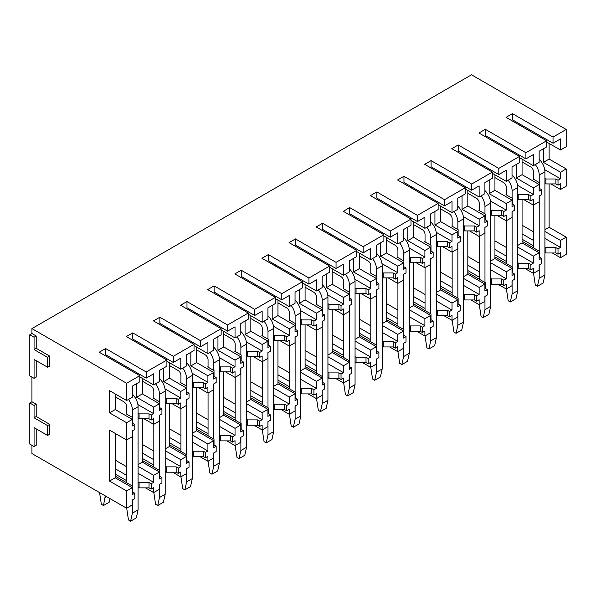 <?xml version="1.0" encoding="UTF-8"?>
<svg xmlns="http://www.w3.org/2000/svg" width="596" height="596" viewBox="0 0 596 596"><rect width="100%" height="100%" fill="white"/><g stroke="black" fill="none" stroke-linecap="round" stroke-linejoin="round"><path stroke-width="0.89" d="M31.938 445.324L31.938 453.541L126.613 508.209L126.613 490.948L109.53 481.076L109.53 430.118L126.613 439.982L126.613 422.72L109.53 412.857L109.53 390.656L126.613 400.519L126.613 383.258L31.938 328.597L31.938 333.529L29.8 334.766L29.8 375.86L34.069 378.326L34.069 359.425L47.598 367.233L47.598 357.369L34.069 349.561L34.069 337.232L29.8 334.766M29.8 402.993L29.8 444.087L34.069 446.553L34.069 427.652L47.598 435.46L47.598 425.596L34.069 417.789L34.069 405.459L29.8 402.993L31.938 401.756L31.938 377.097M566.2 129.466L553.028 137.073L553.028 143.234L560.508 138.92L560.508 150.021L566.2 146.728L566.2 129.466L471.518 74.805L31.938 328.597M146.191 371.956L146.191 378.125L153.664 373.811L153.664 384.904L159.43 381.574L159.43 370.481L166.91 366.16L166.91 359.999L146.191 371.956L105.619 348.533L99.212 352.229L139.784 375.659L126.613 383.258M166.91 359.999L126.33 336.569L132.737 332.873L173.317 356.296L194.028 344.339L153.455 320.909L159.862 317.214L200.435 340.636L221.153 328.679L180.573 305.256L186.98 301.554L227.56 324.984L248.279 313.019L207.699 289.596L214.106 285.894L254.686 309.324L275.397 297.359L234.824 273.936L241.231 270.234L281.804 293.664L302.522 281.699L261.942 258.277L268.349 254.574L308.929 278.004L329.64 266.047L289.067 242.617L295.474 238.921L336.047 262.344L356.766 250.387L316.185 226.957L322.592 223.262L363.173 246.684L383.891 234.727L343.311 211.297L349.718 207.602L390.298 231.025L411.009 219.067L370.436 195.637L376.843 191.942L417.416 215.365L438.135 203.407L397.554 179.977L403.961 176.282L444.542 199.712L465.252 187.747L424.68 164.325L431.087 160.622L471.66 184.052L492.378 172.088L451.798 148.665L458.205 144.962L498.785 168.392L519.503 156.428L478.923 133.005L485.33 129.302L525.91 152.732L546.621 140.768L506.049 117.345L512.456 113.642L553.028 137.073M546.621 140.768L546.621 146.936L539.149 151.25L539.149 162.35L533.383 165.681L533.383 154.58L525.91 158.894L525.91 152.732M498.785 168.392L498.785 174.554L506.257 170.24L506.257 181.34L512.024 178.01L512.024 166.91L519.503 162.596L519.503 156.428M492.378 172.088L492.378 178.256L484.906 182.57L484.906 193.67L479.139 196.993L479.139 185.9L471.66 190.213L471.66 184.052M465.252 187.747L465.252 193.916L457.78 198.23L457.78 209.323L452.014 212.653L452.014 201.56L444.542 205.873L444.542 199.712M438.135 203.407L438.135 209.576L430.662 213.89L430.662 224.983L424.896 228.313L424.896 217.22L417.416 221.533L417.416 215.365M411.009 219.067L411.009 225.228L403.537 229.549L403.537 240.642L397.77 243.973L397.77 232.88L390.298 237.193L390.298 231.025M383.891 234.727L383.891 240.888L376.411 245.209L376.411 256.302L370.645 259.632L370.645 248.532L363.173 252.853L363.173 246.684M356.766 250.387L356.766 256.548L349.293 260.862L349.293 271.962L343.527 275.292L343.527 264.192L336.047 268.513L336.047 262.344M329.64 266.047L329.64 272.208L322.168 276.522L322.168 287.622L316.401 290.952L316.401 279.852L308.929 284.165L308.929 278.004M302.522 281.699L302.522 287.868L295.042 292.182L295.042 303.282L289.276 306.612L289.276 295.512L281.804 299.825L281.804 293.664M275.397 297.359L275.397 303.528L267.924 307.841L267.924 318.942L262.158 322.272L262.158 311.172L254.686 315.485L254.686 309.324M248.279 313.019L248.279 319.188L240.799 323.501L240.799 334.602L235.033 337.925L235.033 326.832L227.56 331.145L227.56 324.984M221.153 328.679L221.153 334.848L213.681 339.161L213.681 350.254L207.915 353.584L207.915 342.491L200.435 346.805L200.435 340.636M194.028 344.339L194.028 350.508L186.555 354.821L186.555 365.914L180.789 369.244L180.789 358.151L173.317 362.465L173.317 356.296M139.784 375.659L139.784 381.82L132.312 386.141L132.312 397.234L126.613 400.519M560.508 150.021L546.621 142.004M533.383 165.681L519.503 157.664M506.257 181.34L492.378 173.324M479.139 196.993L465.252 188.984M452.014 212.653L438.135 204.644M424.896 228.313L411.009 220.296M397.77 243.973L383.891 235.956M370.645 259.632L356.766 251.616M343.527 275.292L329.64 267.276M316.401 290.952L302.522 282.936M289.276 306.612L275.397 298.596M262.158 322.272L248.279 314.256M235.033 337.925L221.153 329.916M207.915 353.584L194.028 345.576M180.789 369.244L166.91 361.228M153.664 384.904L139.784 376.888M544.915 183.352L545.914 183.926L555.874 183.926L558.012 185.162L560.508 183.724L560.508 189.476L566.2 186.19L566.2 168.929L549.117 159.065L543.418 162.35L543.418 148.784M549.117 159.065L549.117 143.442M517.79 199.012L518.788 199.585L528.756 199.585L530.894 200.822L533.383 199.377L533.383 205.136L539.149 201.806L539.149 196.054L541.637 194.616L541.637 189.684L539.149 191.122L539.149 184.544L522.066 174.68L516.3 178.01L516.3 164.444M522.066 174.68L522.066 159.139M490.672 214.672L491.663 215.245L501.631 215.245L503.769 216.475L506.257 215.037L506.257 220.796L512.024 217.465L512.024 211.714L514.519 210.269L514.519 205.337L512.024 206.775L512.024 200.204L494.941 190.34L494.941 174.799M494.941 190.34L489.174 193.67L489.174 180.104M463.546 230.332L464.545 230.905L474.513 230.905L476.644 232.135L479.139 230.697L479.139 236.456L484.906 233.125L484.906 227.367L487.394 225.929L487.394 220.997L484.906 222.435L484.906 215.864L467.815 206L462.049 209.33L462.049 195.764M467.815 206L467.815 190.459M436.421 245.984L437.419 246.565L447.387 246.565L449.526 247.794L452.014 246.357L452.014 252.108L457.78 248.785L457.78 243.026L460.276 241.589L460.276 236.657L457.78 238.095L457.78 231.524L440.697 221.66L434.931 224.983L434.931 211.424M440.697 221.66L440.697 206.119M409.303 261.644L410.301 262.225L420.262 262.225L422.4 263.454L424.896 262.017L424.896 267.768L430.662 264.445L430.662 258.686L433.15 257.248L433.15 252.317L430.662 253.754L430.662 247.176L413.572 237.312L407.806 240.642L407.806 227.083M413.572 237.312L413.572 221.779M382.178 277.304L383.176 277.878L393.144 277.878L395.275 279.114L397.77 277.676L397.77 283.428L403.537 280.098L403.537 274.346L406.025 272.908L406.025 267.976L403.537 269.414L403.537 262.836L386.454 252.972L380.688 256.302L380.688 242.743M386.454 252.972L386.454 237.439M355.06 292.964L356.05 293.537L366.019 293.537L368.157 294.774L370.645 293.336L370.645 299.088L376.411 295.758L376.411 290.006L378.907 288.568L378.907 283.636L376.411 285.074L376.411 278.496L359.328 268.632L353.562 271.962L353.562 258.396M359.328 268.632L359.328 253.099M327.934 308.624L328.932 309.197L338.9 309.197L341.031 310.434L343.527 308.996L343.527 314.748L349.293 311.417L349.293 305.666L351.782 304.228L351.782 299.296L349.293 300.734L349.293 294.156L332.203 284.292L326.437 287.622L326.437 274.056M332.203 284.292L332.203 268.759M300.809 324.284L301.807 324.857L311.775 324.857L313.913 326.094L316.401 324.656L316.401 330.407L322.168 327.077L322.168 321.326L324.664 319.888L324.664 314.956L322.168 316.394L322.168 309.816L305.085 299.952L299.319 303.282L299.319 289.716M305.085 299.952L305.085 284.419M273.691 339.944L274.689 340.517L284.65 340.517L286.788 341.754L289.276 340.309L289.276 346.067L295.042 342.737L295.042 336.986L297.538 335.548L297.538 330.609L295.042 332.054L295.042 325.476L277.959 315.612L272.193 318.942L272.193 305.375M277.959 315.612L277.959 300.071M246.565 355.603L247.564 356.177L257.532 356.177L259.662 357.406L262.158 355.968L262.158 361.727L267.924 358.397L267.924 352.638L270.413 351.2L270.413 346.269L267.924 347.706L267.924 341.135L250.841 331.272L245.075 334.602L245.075 321.035M250.841 331.272L250.841 315.731M219.447 371.263L220.438 371.837L230.406 371.837L232.544 373.066L235.033 371.628L235.033 377.387L240.799 374.057L240.799 368.298L243.295 366.86L243.295 361.928L240.799 363.366L240.799 356.795L223.716 346.932L217.95 350.254L217.95 336.695M223.716 346.932L223.716 331.391M192.322 386.916L193.32 387.497L203.288 387.497L205.419 388.726L207.915 387.288L207.915 393.04L213.681 389.717L213.681 383.958L216.169 382.52L216.169 377.588L213.681 379.026L213.681 372.455L196.591 362.591L190.824 365.914L190.824 352.355M196.591 362.591L196.591 347.051M165.196 402.576L166.195 403.157L176.163 403.157L178.301 404.386L180.789 402.948L180.789 408.7L186.555 405.377L186.555 399.618L189.044 398.18L189.044 393.248L186.555 394.686L186.555 388.108L169.473 378.244L163.706 381.574L163.706 368.015M169.473 378.244L169.473 362.711M138.078 418.236L139.077 418.809L149.037 418.809L151.175 420.046L153.664 418.608L153.664 424.359L159.43 421.029L159.43 415.278L161.926 413.84L161.926 408.908L159.43 410.346L159.43 403.768L142.347 393.904L136.581 397.234L136.581 383.675M142.347 393.904L142.347 378.371M126.613 439.982L132.312 436.689L132.312 430.938L134.8 429.5L134.8 424.568L132.312 426.006L132.312 419.428L115.222 409.564L109.53 412.857M115.222 409.564L115.222 393.949M566.2 168.929L560.508 172.214L543.418 162.35M539.149 184.544L533.383 187.874L516.3 178.01M512.024 200.204L506.257 203.534L489.174 193.67M484.906 215.864L479.139 219.194L462.049 209.33M457.78 231.524L452.014 234.846L434.931 224.983M430.662 247.176L424.896 250.506L407.806 240.642M403.537 262.836L397.77 266.166L380.688 256.302M376.411 278.496L370.645 281.826L353.562 271.962M349.293 294.156L343.527 297.486L326.437 287.622M322.168 309.816L316.401 313.146L299.319 303.282M295.042 325.476L289.276 328.806L272.193 318.942M267.924 341.135L262.158 344.466L245.075 334.602M240.799 356.795L235.033 360.126L217.95 350.254M213.681 372.455L207.915 375.778L190.824 365.914M186.555 388.108L180.789 391.438L163.706 381.574M159.43 403.768L153.664 407.098L136.581 397.234M132.312 419.428L126.613 422.72M558.012 185.162L558.012 180.23L560.508 178.793L560.508 172.214M530.894 200.822L530.894 195.89L533.383 194.445L533.383 187.874M503.769 216.475L503.769 211.543L506.257 210.105L506.257 203.534M476.644 232.135L476.644 227.203L479.139 225.765L479.139 219.194M449.526 247.794L449.526 242.863L452.014 241.425L452.014 234.846M422.4 263.454L422.4 258.522L424.896 257.085L424.896 250.506M395.275 279.114L395.275 274.182L397.77 272.745L397.77 266.166M368.157 294.774L368.157 289.842L370.645 288.404L370.645 281.826M341.031 310.434L341.031 305.502L343.527 304.064L343.527 297.486M313.913 326.094L313.913 321.162L316.401 319.724L316.401 313.146M286.788 341.754L286.788 336.822L289.276 335.377L289.276 328.806M259.662 357.406L259.662 352.474L262.158 351.037L262.158 344.466M232.544 373.066L232.544 368.134L235.033 366.696L235.033 360.126M205.419 388.726L205.419 383.794L207.915 382.356L207.915 375.778M178.301 404.386L178.301 399.454L180.789 398.016L180.789 391.438M151.175 420.046L151.175 415.114L153.664 413.676L153.664 407.098M560.508 189.476L550.898 183.926M533.383 205.136L523.772 199.585M506.257 220.796L496.647 215.245M479.139 236.456L469.529 230.905M452.014 252.108L442.403 246.565M424.896 267.768L415.285 262.225M397.77 283.428L388.16 277.878M370.645 299.088L361.034 293.537M343.527 314.748L333.916 309.197M316.401 330.407L306.791 324.857M289.276 346.067L279.666 340.517M262.158 361.727L252.548 356.177M235.033 377.387L225.422 371.837M207.915 393.04L198.304 387.497M180.789 408.7L171.179 403.157M153.664 424.359L144.053 418.809M566.2 237.148L560.508 240.441L560.508 247.429L558.012 248.867L558.012 254.209L560.508 252.771L560.508 257.703L566.2 254.417L566.2 237.148L549.117 227.285L544.915 229.713M549.117 227.285L549.117 183.926M539.149 252.771L533.383 256.101L533.383 263.089L530.894 264.527L530.894 269.869L533.383 268.431L533.383 273.363L539.149 270.033L539.149 265.101L541.637 263.663L541.637 258.321L539.149 259.759L539.149 252.771L522.066 242.907L517.79 245.373M522.066 242.907L522.066 199.585M512.024 268.431L506.257 271.761L506.257 278.742L503.769 280.187L503.769 285.529L506.257 284.091L506.257 289.023L512.024 285.693L512.024 280.761L514.519 279.323L514.519 273.981L512.024 275.419L512.024 268.431L494.941 258.567L494.941 215.245M494.941 258.567L490.672 261.033M484.906 284.091L479.139 287.414L479.139 294.402L476.644 295.839L476.644 301.189L479.139 299.751L479.139 304.683L484.906 301.353L484.906 296.421L487.394 294.983L487.394 289.634L484.906 291.079L484.906 284.091L467.815 274.227L463.546 276.693M467.815 274.227L467.815 230.905M457.78 299.751L452.014 303.073L452.014 310.062L449.526 311.499L449.526 316.849L452.014 315.403L452.014 320.335L457.78 317.012L457.78 312.08L460.276 310.635L460.276 305.294L457.78 306.731L457.78 299.751L440.697 289.887L436.421 292.353M440.697 289.887L440.697 246.565M430.662 315.403L424.896 318.733L424.896 325.721L422.4 327.159L422.4 332.501L424.896 331.063L424.896 335.995L430.662 332.665L430.662 327.733L433.15 326.295L433.15 320.953L430.662 322.391L430.662 315.403L413.572 305.539L409.303 308.005M413.572 305.539L413.572 262.225M403.537 331.063L397.77 334.393L397.77 341.381L395.275 342.819L395.275 348.161L397.77 346.723L397.77 351.655L403.537 348.325L403.537 343.393L406.025 341.955L406.025 336.613L403.537 338.051L403.537 331.063L386.454 321.199L382.178 323.665M386.454 321.199L386.454 277.878M376.411 346.723L370.645 350.053L370.645 357.041L368.157 358.479L368.157 363.821L370.645 362.383L370.645 367.315L376.411 363.985L376.411 359.053L378.907 357.615L378.907 352.273L376.411 353.711L376.411 346.723L359.328 336.859L355.06 339.325M359.328 336.859L359.328 293.537M349.293 362.383L343.527 365.713L343.527 372.701L341.031 374.139L341.031 379.481L343.527 378.043L343.527 382.975L349.293 379.645L349.293 374.713L351.782 373.275L351.782 367.933L349.293 369.371L349.293 362.383L332.203 352.519L327.934 354.985M332.203 352.519L332.203 309.197M322.168 378.043L316.401 381.373L316.401 388.361L313.913 389.799L313.913 395.141L316.401 393.703L316.401 398.635L322.168 395.304L322.168 390.373L324.664 388.935L324.664 383.593L322.168 385.031L322.168 378.043L305.085 368.179L300.809 370.645M305.085 368.179L305.085 324.857M295.042 393.703L289.276 397.033L289.276 404.021L286.788 405.459L286.788 410.8L289.276 409.363L289.276 414.295L295.042 410.964L295.042 406.032L297.538 404.595L297.538 399.253L295.042 400.691L295.042 393.703L277.959 383.839L273.691 386.305M277.959 383.839L277.959 340.517M267.924 409.363L262.158 412.693L262.158 419.673L259.662 421.119L259.662 426.46L262.158 425.022L262.158 429.954L267.924 426.624L267.924 421.692L270.413 420.255L270.413 414.913L267.924 416.351L267.924 409.363L250.841 399.499L246.565 401.965M250.841 399.499L250.841 356.177M240.799 425.022L235.033 428.345L235.033 435.333L232.544 436.771L232.544 442.12L235.033 440.682L235.033 445.614L240.799 442.284L240.799 437.352L243.295 435.914L243.295 430.565L240.799 432.003L240.799 425.022L223.716 415.159L219.447 417.625M223.716 415.159L223.716 371.837M213.681 440.682L207.915 444.005L207.915 450.993L205.419 452.431L205.419 457.78L207.915 456.335L207.915 461.267L213.681 457.944L213.681 453.012L216.169 451.567L216.169 446.225L213.681 447.663L213.681 440.682L196.591 430.811L192.322 433.277M196.591 430.811L196.591 387.497M186.555 456.335L180.789 459.665L180.789 466.653L178.301 468.091L178.301 473.433L180.789 471.995L180.789 476.927L186.555 473.597L186.555 468.665L189.044 467.227L189.044 461.885L186.555 463.323L186.555 456.335L169.473 446.471L165.196 448.937M169.473 446.471L169.473 403.157M159.43 471.995L153.664 475.325L153.664 482.313L151.175 483.751L151.175 489.092L153.664 487.655L153.664 492.587L159.43 489.256L159.43 484.325L161.926 482.887L161.926 477.545L159.43 478.983L159.43 471.995L142.347 462.131L138.078 464.597M142.347 462.131L142.347 418.809M126.613 508.209L132.312 504.916L132.312 499.984L134.8 498.547L134.8 493.205L132.312 494.643L132.312 487.655L115.222 477.791L109.53 481.076M115.222 477.791L115.222 433.404M560.508 240.441L544.915 231.442M533.383 256.101L517.79 247.102M506.257 271.761L490.672 262.754M479.139 287.414L463.546 278.414M452.014 303.073L436.421 294.074M424.896 318.733L409.303 309.734M397.77 334.393L382.178 325.394M370.645 350.053L355.06 341.054M343.527 365.713L327.934 356.713M316.401 381.373L300.809 372.373M289.276 397.033L273.691 388.033M262.158 412.693L246.565 403.686M235.033 428.345L219.447 419.346M207.915 444.005L192.322 435.005M180.789 459.665L165.196 450.665M153.664 475.325L138.078 466.325M132.312 487.655L126.613 490.948M560.508 257.703L552.321 252.972M533.383 273.363L525.195 268.632M506.257 289.023L498.07 284.292M479.139 304.683L470.952 299.952M452.014 320.335L443.826 315.612M424.896 335.995L416.708 331.272M397.77 351.655L389.583 346.932M370.645 367.315L362.457 362.591M343.527 382.975L335.339 378.251M316.401 398.635L308.214 393.904M289.276 414.295L281.096 409.564M262.158 429.954L253.97 425.224M235.033 445.614L226.845 440.884M207.915 461.267L199.727 456.543M180.789 476.927L172.602 472.203M153.664 492.587L145.484 487.863M47.598 435.46L49.736 434.223L49.736 424.359L36.207 416.552L36.207 404.222L31.938 401.756M34.069 446.553L36.207 445.324L36.207 428.882M47.598 367.233L49.736 365.996L49.736 356.132L36.207 348.325L36.207 335.995L31.938 333.529M34.069 378.326L36.207 377.097L36.207 360.655M522.066 241.261L539.507 251.333L539.507 257.085L541.637 258.321M560.508 247.429L544.915 238.43M533.524 231.851L522.066 225.236M522.066 233.863L533.524 240.479M544.915 247.057L545.914 247.631L555.874 247.631L558.012 248.867M522.066 239.205L533.524 245.828M544.915 252.399L545.914 252.972L545.914 247.631M558.012 254.209L555.874 252.972L545.914 252.972M555.874 252.972L555.874 247.631M560.508 178.793L544.729 169.681M541.637 189.684L539.507 188.448L539.507 182.696L533.1 178.994L533.524 178.748M544.915 178.42L545.914 178.994L555.874 178.994L558.012 180.23M555.874 183.926L555.874 178.994M519.928 125.361L519.928 124.124M553.028 143.234L512.456 119.811L512.456 113.642M545.914 183.926L545.914 178.994M494.941 256.921L512.381 266.993L512.381 272.745L514.519 273.981M533.383 263.089L517.79 254.082M506.399 247.511L494.941 240.896M494.941 249.523L506.399 256.138M517.79 262.717L518.788 263.29L528.756 263.29L530.894 264.527M494.941 254.865L506.399 261.48M517.79 268.058L518.788 268.632L518.788 263.29M530.894 269.869L528.756 268.632L518.788 268.632M528.756 268.632L528.756 263.29M533.383 194.445L517.604 185.341M514.519 205.337L512.381 204.108L512.381 198.356L505.974 194.654L506.399 194.408M517.79 194.08L518.788 194.654L528.756 194.654L530.894 195.89M528.756 199.585L528.756 194.654M492.803 141.021L492.803 139.784M525.91 158.894L485.33 135.471L485.33 129.302M518.788 199.585L518.788 194.654M467.815 272.581L485.263 282.653L485.263 288.404L487.394 289.634M506.257 278.742L490.672 269.742M479.281 263.171L467.815 256.548M467.815 265.183L479.281 271.798M490.672 278.377L491.663 278.95L501.631 278.95L503.769 280.187M467.815 270.524L479.281 277.14M490.672 283.718L491.663 284.292L491.663 278.95M503.769 285.529L501.631 284.292L491.663 284.292M501.631 284.292L501.631 278.95M506.257 210.105L490.486 201.001M487.394 220.997L485.263 219.768L485.263 214.009L478.856 210.314L479.281 210.068M490.672 209.74L491.663 210.314L501.631 210.314L503.769 211.543M501.631 215.245L501.631 210.314M465.685 156.674L465.685 155.444M498.785 174.554L458.205 151.131L458.205 144.962M491.663 215.245L491.663 210.314M440.697 288.24L458.138 298.305L458.138 304.064L460.276 305.294M479.139 294.402L463.546 285.402M452.155 278.831L440.697 272.208M440.697 280.843L452.155 287.458M463.546 294.037L464.545 294.61L474.513 294.61L476.644 295.839M440.697 286.184L452.155 292.8M463.546 299.378L464.545 299.952L464.545 294.61M476.644 301.189L474.513 299.952L464.545 299.952M474.513 299.952L474.513 294.61M479.139 225.765L463.36 216.661M460.276 236.657L458.138 235.427L458.138 229.669L451.731 225.973L452.155 225.728M463.546 225.4L464.545 225.973L474.513 225.973L476.644 227.203M474.513 230.905L474.513 225.973M438.559 172.333L438.559 171.104M471.66 190.213L431.087 166.791L431.087 160.622M464.545 230.905L464.545 225.973M413.572 303.9L431.012 313.965L431.012 319.724L433.15 320.953M452.014 310.062L436.421 301.062M425.037 294.484L413.572 287.868M413.572 296.503L425.037 303.118M436.421 309.697L437.419 310.27L447.387 310.27L449.526 311.499M413.572 301.844L425.037 308.46M436.421 315.038L437.419 315.612L437.419 310.27M449.526 316.849L447.387 315.612L437.419 315.612M447.387 315.612L447.387 310.27M452.014 241.425L436.235 232.313M433.15 252.317L431.012 251.087L431.012 245.329L424.605 241.633L425.037 241.387M436.421 241.052L437.419 241.633L447.387 241.633L449.526 242.863M447.387 246.565L447.387 241.633M411.441 187.993L411.441 186.764M444.542 205.873L403.961 182.443L403.961 176.282M437.419 246.565L437.419 241.633M386.454 319.56L403.894 329.625L403.894 335.384L406.025 336.613M424.896 325.721L409.303 316.722M397.912 310.144L386.454 303.528M386.454 312.162L397.912 318.778M409.303 325.349L410.301 325.93L420.262 325.93L422.4 327.159M386.454 317.504L397.912 324.12M409.303 330.698L410.301 331.272L410.301 325.93M422.4 332.501L420.262 331.272L410.301 331.272M420.262 331.272L420.262 325.93M424.896 257.085L409.117 247.973M406.025 267.976L403.894 266.74L403.894 260.988L397.487 257.293L397.912 257.04M409.303 256.712L410.301 257.293L420.262 257.293L422.4 258.522M420.262 262.225L420.262 257.293M384.316 203.653L384.316 202.424M417.416 221.533L376.843 198.103L376.843 191.942M410.301 262.225L410.301 257.293M359.328 335.22L376.769 345.285L376.769 351.037L378.907 352.273M397.77 341.381L382.178 332.382M370.786 325.803L359.328 319.188M359.328 327.815L370.786 334.438M382.178 341.009L383.176 341.59L393.144 341.59L395.275 342.819M359.328 333.164L370.786 339.78M382.178 346.358L383.176 346.932L383.176 341.59M395.275 348.161L393.144 346.932L383.176 346.932M393.144 346.932L393.144 341.59M397.77 272.745L381.991 263.633M378.907 283.636L376.769 282.4L376.769 276.648L370.362 272.946L370.786 272.7M382.178 272.372L383.176 272.946L393.144 272.946L395.275 274.182M393.144 277.878L393.144 272.946M357.19 219.313L357.19 218.084M390.298 237.193L349.718 213.763L349.718 207.602M383.176 277.878L383.176 272.946M332.203 350.873L349.643 360.945L349.643 366.696L351.782 367.933M370.645 357.041L355.06 348.042M343.668 341.463L332.203 334.848M332.203 343.475L343.668 350.098M355.06 356.669L356.05 357.242L366.019 357.242L368.157 358.479M332.203 348.824L343.668 355.44M355.06 362.01L356.05 362.591L356.05 357.242M368.157 363.821L366.019 362.591L356.05 362.591M366.019 362.591L366.019 357.242M370.645 288.404L354.873 279.293M351.782 299.296L349.643 298.06L349.643 292.308L343.236 288.606L343.668 288.36M355.06 288.032L356.05 288.606L366.019 288.606L368.157 289.842M366.019 293.537L366.019 288.606M330.072 234.973L330.072 233.736M363.173 252.853L322.592 229.423L322.592 223.262M356.05 293.537L356.05 288.606M305.085 366.533L322.525 376.605L322.525 382.356L324.664 383.593M343.527 372.701L327.934 363.702M316.543 357.123L305.085 350.508M305.085 359.135L316.543 365.75M327.934 372.329L328.932 372.902L338.9 372.902L341.031 374.139M305.085 364.476L316.543 371.099M327.934 377.67L328.932 378.251L328.932 372.902M341.031 379.481L338.9 378.251L328.932 378.251M338.9 378.251L338.9 372.902M343.527 304.064L327.748 294.953M324.664 314.956L322.525 313.72L322.525 307.968L316.118 304.265L316.543 304.02M327.934 303.692L328.932 304.265L338.9 304.265L341.031 305.502M338.9 309.197L338.9 304.265M302.947 250.633L302.947 249.396M336.047 268.513L295.474 245.083L295.474 238.921M328.932 309.197L328.932 304.265M277.959 382.192L295.4 392.265L295.4 398.016L297.538 399.253M316.401 388.361L300.809 379.361M289.425 372.783L277.959 366.168M277.959 374.795L289.425 381.41M300.809 387.989L301.807 388.562L311.775 388.562L313.913 389.799M277.959 380.136L289.425 386.759M300.809 393.33L301.807 393.904L301.807 388.562M313.913 395.141L311.775 393.904L301.807 393.904M311.775 393.904L311.775 388.562M316.401 319.724L300.622 310.613M297.538 330.609L295.4 329.379L295.4 323.628L288.993 319.925L289.425 319.68M300.809 319.352L301.807 319.925L311.775 319.925L313.913 321.162M311.775 324.857L311.775 319.925M275.821 266.293L275.821 265.056M308.929 284.165L268.349 260.743L268.349 254.574M301.807 324.857L301.807 319.925M250.841 397.852L268.282 407.925L268.282 413.676L270.413 414.913M289.276 404.021L273.691 395.014M262.3 388.443L250.841 381.827M250.841 390.454L262.3 397.07M273.691 403.648L274.689 404.222L284.65 404.222L286.788 405.459M250.841 395.796L262.3 402.412M273.691 408.99L274.689 409.564L274.689 404.222M286.788 410.8L284.65 409.564L274.689 409.564M284.65 409.564L284.65 404.222M289.276 335.377L273.504 326.273M270.413 346.269L268.282 345.039L268.282 339.288L261.875 335.585L262.3 335.339M273.691 335.012L274.689 335.585L284.65 335.585L286.788 336.822M284.65 340.517L284.65 335.585M248.703 281.953L248.703 280.716M281.804 299.825L241.231 276.402L241.231 270.234M274.689 340.517L274.689 335.585M223.716 413.512L241.156 423.585L241.156 429.336L243.295 430.565M262.158 419.673L246.565 410.674M235.174 404.103L223.716 397.48M223.716 406.114L235.174 412.73M246.565 419.308L247.564 419.882L257.532 419.882L259.662 421.119M223.716 411.456L235.174 418.072M246.565 424.65L247.564 425.224L247.564 419.882M259.662 426.46L257.532 425.224L247.564 425.224M257.532 425.224L257.532 419.882M262.158 351.037L246.379 341.933M243.295 361.928L241.156 360.699L241.156 354.94L234.75 351.245L235.174 350.999M246.565 350.671L247.564 351.245L257.532 351.245L259.662 352.474M257.532 356.177L257.532 351.245M221.578 297.605L221.578 296.376M254.686 315.485L214.106 292.062L214.106 285.894M247.564 356.177L247.564 351.245M196.591 429.172L214.031 439.237L214.031 444.996L216.169 446.225M235.033 435.333L219.447 426.334M208.056 419.755L196.591 413.14M196.591 421.774L208.056 428.39M219.447 434.968L220.438 435.542L230.406 435.542L232.544 436.771M196.591 427.116L208.056 433.732M219.447 440.31L220.438 440.884L220.438 435.542M232.544 442.12L230.406 440.884L220.438 440.884M230.406 440.884L230.406 435.542M235.033 366.696L219.254 357.593M216.169 377.588L214.031 376.359L214.031 370.6L207.624 366.905L208.056 366.659M219.447 366.331L220.438 366.905L230.406 366.905L232.544 368.134M230.406 371.837L230.406 366.905M194.46 313.265L194.46 312.036M227.56 331.145L186.98 307.722L186.98 301.554M220.438 371.837L220.438 366.905M169.473 444.832L186.913 454.897L186.913 460.656L189.044 461.885M207.915 450.993L192.322 441.994M180.931 435.415L169.473 428.8M169.473 437.434L180.931 444.05M192.322 450.628L193.32 451.202L203.288 451.202L205.419 452.431M169.473 442.776L180.931 449.391M192.322 455.97L193.32 456.543L193.32 451.202M205.419 457.78L203.288 456.543L193.32 456.543M203.288 456.543L203.288 451.202M207.915 382.356L192.135 373.245M189.044 393.248L186.913 392.019L186.913 386.26L180.506 382.565L180.931 382.319M192.322 381.984L193.32 382.565L203.288 382.565L205.419 383.794M203.288 387.497L203.288 382.565M167.334 328.925L167.334 327.696M200.435 346.805L159.862 323.375L159.862 317.214M193.32 387.497L193.32 382.565M142.347 460.492L159.788 470.557L159.788 476.316L161.926 477.545M180.789 466.653L165.196 457.653M153.813 451.075L142.347 444.46M142.347 453.094L153.813 459.71M165.196 466.281L166.195 466.862L176.163 466.862L178.301 468.091M142.347 458.436L153.813 465.051M165.196 471.63L166.195 472.203L166.195 466.862M178.301 473.433L176.163 472.203L166.195 472.203M176.163 472.203L176.163 466.862M180.789 398.016L165.01 388.905M161.926 408.908L159.788 407.671L159.788 401.92L153.381 398.225L153.813 397.972M165.196 397.644L166.195 398.225L176.163 398.225L178.301 399.454M176.163 403.157L176.163 398.225M140.209 344.585L140.209 343.356M173.317 362.465L132.737 339.035L132.737 332.873M166.195 403.157L166.195 398.225M115.222 476.144L132.67 486.217L132.67 491.968L134.8 493.205M153.664 482.313L138.078 473.313M126.687 466.735L115.222 460.119M115.222 468.747L126.687 475.37M138.078 481.94L139.077 482.522L149.037 482.522L151.175 483.751M115.222 474.096L126.687 480.711M138.078 487.29L139.077 487.863L139.077 482.522M151.175 489.092L149.037 487.863L139.077 487.863M149.037 487.863L149.037 482.522M153.664 413.676L137.892 404.565M134.8 424.568L132.67 423.331L132.67 417.58L126.263 413.877L126.687 413.631M138.078 413.304L139.077 413.877L149.037 413.877L151.175 415.114M149.037 418.809L149.037 413.877M113.091 360.245L113.091 359.015M146.191 378.125L105.619 354.695L105.619 348.533M139.077 418.809L139.077 413.877M36.207 404.222L34.069 405.459M36.207 416.552L34.069 417.789M49.736 424.359L47.598 425.596M36.207 335.995L34.069 337.232M36.207 348.325L34.069 349.561M49.736 356.132L47.598 357.369M533.524 273.281L535.305 285.074L537.443 286.311L539.224 278.295L539.224 265.056M522.066 161.941L530.678 166.91A4.03 2.324 60 0 1 533.524 171.842L533.524 179.24M533.524 205.054L533.524 247.876M535.297 164.571A12.084 6.973 60 0 1 539.224 175.135L544.915 171.842A12.084 6.973 60 0 0 539.149 159.184M539.224 251.169L539.224 196.01M539.224 182.532L539.224 175.135M539.224 278.295L544.915 275.002L544.915 171.842M537.443 286.311L543.135 283.018L544.915 275.002M506.399 288.941L508.179 300.734L510.318 301.971L512.098 293.955L512.098 280.716M494.941 177.601L503.553 182.57A4.03 2.324 60 0 1 506.399 187.502L506.399 194.899M506.399 220.714L506.399 263.536M508.179 180.23A12.084 6.973 60 0 1 512.098 190.787L517.79 187.502A12.084 6.973 60 0 0 512.024 174.844M512.098 266.829L512.098 211.669M512.098 198.185L512.098 190.787M512.098 293.955L517.79 290.662L517.79 187.502M510.318 301.971L516.009 298.678L517.79 290.662M479.281 304.601L481.061 316.394L483.192 317.623L484.973 309.615L484.973 296.376M467.815 193.253L476.435 198.23A4.03 2.324 60 0 1 479.281 203.161L479.281 210.559M479.281 236.374L479.281 279.196M481.054 195.89A12.084 6.973 60 0 1 484.973 206.447L490.672 203.161A12.084 6.973 60 0 0 484.906 190.504M484.973 282.482L484.973 227.329M484.973 213.845L484.973 206.447M484.973 309.615L490.672 306.322L490.672 203.161M483.192 317.623L488.891 314.338L490.672 306.322M452.155 320.253L453.936 332.054L456.074 333.283L457.855 325.274L457.855 312.036M440.697 208.913L449.31 213.89A4.03 2.324 60 0 1 452.155 218.821L452.155 226.219M452.155 252.026L452.155 294.856M453.928 211.55A12.084 6.973 60 0 1 457.855 222.107L463.546 218.821A12.084 6.973 60 0 0 457.78 206.164M457.855 298.142L457.855 242.989M457.855 229.505L457.855 222.107M457.855 325.274L463.546 321.982L463.546 218.821M456.074 333.283L461.766 329.998L463.546 321.982M425.037 335.913L426.818 347.714L428.949 348.943L430.729 340.927L430.729 327.696M413.572 224.573L422.184 229.549A4.03 2.324 60 0 1 425.037 234.481L425.037 241.879M425.037 267.686L425.037 310.516M426.81 227.21A12.084 6.973 60 0 1 430.729 237.767L436.421 234.481A12.084 6.973 60 0 0 430.662 221.824M430.729 313.801L430.729 258.649M430.729 245.165L430.729 237.767M430.729 340.927L436.421 337.641L436.421 234.481M428.949 348.943L434.648 345.658L436.421 337.641M397.912 351.573L399.692 363.374L401.831 364.603L403.604 356.587L403.604 343.356M386.454 240.233L395.066 245.209A4.03 2.324 60 0 1 397.912 250.141L397.912 257.539M397.912 283.346L397.912 326.176M399.685 242.87A12.084 6.973 60 0 1 403.604 253.427L409.303 250.141A12.084 6.973 60 0 0 403.537 237.484M403.604 329.461L403.604 274.309M403.604 260.825L403.604 253.427M403.604 356.587L409.303 353.301L409.303 250.141M401.831 364.603L407.522 361.318L409.303 353.301M370.786 367.233L372.567 379.026L374.705 380.263L376.486 372.247L376.486 359.015M359.328 255.893L367.941 260.869A4.03 2.324 60 0 1 370.786 265.801L370.786 273.199M370.786 299.006L370.786 341.836M372.567 258.522A12.084 6.973 60 0 1 376.486 269.087L382.178 265.801A12.084 6.973 60 0 0 376.411 253.144M376.486 345.121L376.486 289.961M376.486 276.484L376.486 269.087M376.486 372.247L382.178 368.961L382.178 265.801M374.705 380.263L380.397 376.977L382.178 368.961M343.668 382.893L345.449 394.686L347.58 395.923L349.36 387.907L349.36 374.675M332.203 271.553L340.823 276.522A4.03 2.324 60 0 1 343.668 281.454L343.668 288.851M343.668 314.666L343.668 357.496M345.442 274.182A12.084 6.973 60 0 1 349.36 284.746L355.06 281.454A12.084 6.973 60 0 0 349.293 268.796M349.36 360.781L349.36 305.621M349.36 292.144L349.36 284.746M349.36 387.907L355.06 384.621L355.06 281.454M347.58 395.923L353.279 392.63L355.06 384.621M316.543 398.553L318.324 410.346L320.462 411.583L322.242 403.567L322.242 390.328M305.085 287.212L313.697 292.182A4.03 2.324 60 0 1 316.543 297.113L316.543 304.511M316.543 330.326L316.543 373.148M318.316 289.842A12.084 6.973 60 0 1 322.242 300.406L327.934 297.113A12.084 6.973 60 0 0 322.168 284.456M322.242 376.441L322.242 321.281M322.242 307.804L322.242 300.406M322.242 403.567L327.934 400.281L327.934 297.113M320.462 411.583L326.154 408.29L327.934 400.281M289.425 414.213L291.198 426.006L293.336 427.243L295.117 419.226L295.117 405.988M277.959 302.872L286.572 307.841A4.03 2.324 60 0 1 289.425 312.773L289.425 320.171M289.425 345.985L289.425 388.808M291.198 305.502A12.084 6.973 60 0 1 295.117 316.066L300.809 312.773A12.084 6.973 60 0 0 295.042 300.116M295.117 392.101L295.117 336.941M295.117 323.464L295.117 316.066M295.117 419.226L300.809 415.933L300.809 312.773M293.336 427.243L299.036 423.95L300.809 415.933M262.3 429.872L264.08 441.666L266.218 442.895L267.991 434.886L267.991 421.648M250.841 318.532L259.454 323.501A4.03 2.324 60 0 1 262.3 328.433L262.3 335.831M262.3 361.645L262.3 404.468M264.073 321.162A12.084 6.973 60 0 1 267.991 331.719L273.691 328.433A12.084 6.973 60 0 0 267.924 315.776M267.991 407.761L267.991 352.601M267.991 339.117L267.991 331.719M267.991 434.886L273.691 431.593L273.691 328.433M266.218 442.895L271.91 439.61L273.691 431.593M235.174 445.532L236.955 457.326L239.093 458.555L240.873 450.546L240.873 437.308M223.716 334.185L232.328 339.161A4.03 2.324 60 0 1 235.174 344.093L235.174 351.491M235.174 377.305L235.174 420.128M236.947 336.822A12.084 6.973 60 0 1 240.873 347.379L246.565 344.093A12.084 6.973 60 0 0 240.799 331.436M240.873 423.413L240.873 368.261M240.873 354.776L240.873 347.379M240.873 450.546L246.565 447.253L246.565 344.093M239.093 458.555L244.785 455.269L246.565 447.253M208.056 461.185L209.837 472.986L211.967 474.215L213.748 466.199L213.748 452.967M196.591 349.845L205.21 354.821A4.03 2.324 60 0 1 208.056 359.753L208.056 367.151M208.056 392.958L208.056 435.788M209.829 352.482A12.084 6.973 60 0 1 213.748 363.038L219.447 359.753A12.084 6.973 60 0 0 213.681 347.095M213.748 439.073L213.748 383.921M213.748 370.436L213.748 363.038M213.748 466.199L219.447 462.913L219.447 359.753M211.967 474.215L217.667 470.929L219.447 462.913M180.931 476.845L182.711 488.645L184.849 489.875L186.63 481.859L186.63 468.627M169.473 365.504L178.085 370.481A4.03 2.324 60 0 1 180.931 375.413L180.931 382.811M180.931 408.618L180.931 451.448M182.704 368.142A12.084 6.973 60 0 1 186.63 378.698L192.322 375.413A12.084 6.973 60 0 0 186.555 362.755M186.63 454.733L186.63 399.581M186.63 386.096L186.63 378.698M186.63 481.859L192.322 478.573L192.322 375.413M184.849 489.875L190.541 486.589L192.322 478.573M153.813 492.505L155.586 504.305L157.724 505.535L159.505 497.518L159.505 484.287M142.347 381.164L150.959 386.141A4.03 2.324 60 0 1 153.813 391.073L153.813 398.471M153.813 424.277L153.813 467.108M155.586 383.802A12.084 6.973 60 0 1 159.505 394.358L165.196 391.073A12.084 6.973 60 0 0 159.43 378.415M159.505 470.393L159.505 415.241M159.505 401.756L159.505 394.358M159.505 497.518L165.196 494.233L165.196 391.073M157.724 505.535L163.423 502.249L165.196 494.233M126.687 508.165L128.468 519.958L130.599 521.195L132.379 513.178L132.379 499.947M115.222 396.824L123.841 401.801A4.03 2.324 60 0 1 126.687 406.733L126.687 414.131M126.687 439.937L126.687 482.767M128.46 399.454A12.084 6.973 60 0 1 132.379 410.018L138.078 406.733A12.084 6.973 60 0 0 132.312 394.075M132.379 486.053L132.379 430.893M132.379 417.416L132.379 410.018M132.379 513.178L138.078 509.893L138.078 406.733M130.599 521.195L136.298 517.909L138.078 509.893M99.562 492.587L101.342 504.305L103.481 505.535L105.261 495.879M105.261 497.518L106.684 496.699M103.481 505.535L109.172 502.249L109.984 498.606"/></g></svg>
